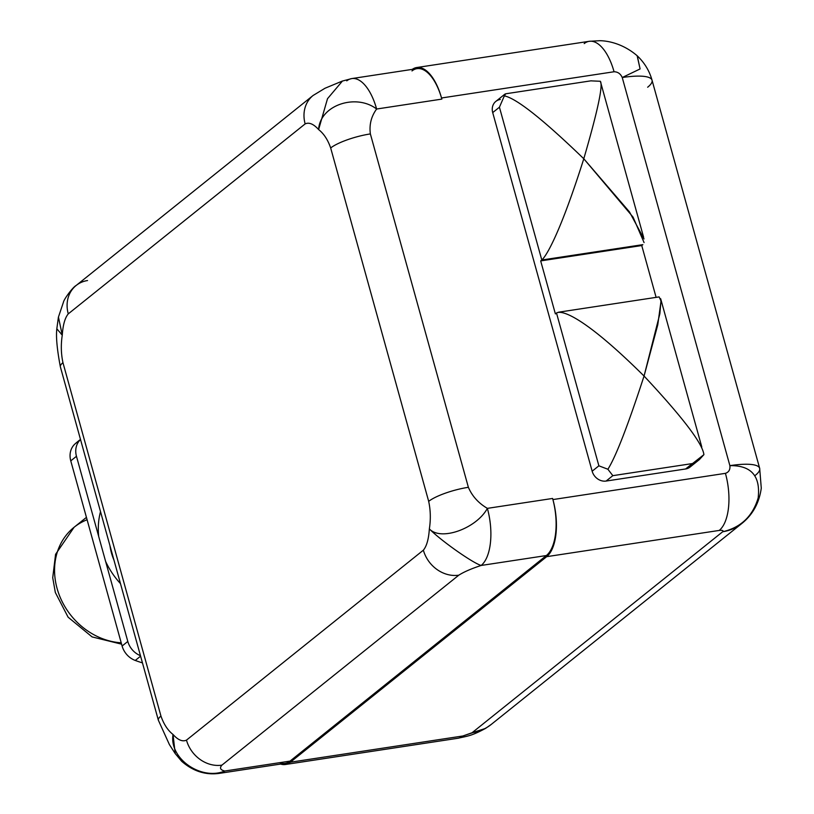 <?xml version="1.0" encoding="UTF-8"?>
<svg xmlns="http://www.w3.org/2000/svg" width="814" height="814" viewBox="0 0 814 814"><rect width="100%" height="100%" fill="white"/><g stroke="black" fill="none" stroke-linecap="round" stroke-linejoin="round"><path stroke-width="1.22" d="M555.535 537.321L555.016 537.393M80.494 439.438A131.492 113.177 -128.7 0 0 75.173 443.783L80.505 439.499L75.173 443.783A19.129 16.463 -128.7 0 0 70.767 460.866L122.11 646.021A19.129 16.463 -128.7 0 0 135.256 660.449L140.598 656.165L135.256 660.449A131.492 113.177 -128.7 0 0 142.46 662.881A131.492 113.177 -128.7 0 1 135.256 660.449A19.129 16.463 -128.7 0 1 122.11 646.021L127.808 641.452L105.586 561.324L127.808 641.452A19.129 16.463 51.3 0 0 140.466 655.697A19.129 16.463 -128.7 0 1 127.808 641.452L122.11 646.021L99.888 565.893L70.767 460.866L76.465 456.298L98.687 536.436A74.115 63.787 -128.7 0 1 100.509 511.619A74.115 63.787 51.3 0 0 98.687 536.436L76.465 456.298A19.129 16.463 -128.7 0 1 80.515 439.529A19.129 16.463 51.3 0 0 76.465 456.298L70.767 460.866A19.129 16.463 -128.7 0 1 75.173 443.783A131.492 113.177 -128.7 0 1 78.348 441.117L80.484 439.407M105.586 561.324A74.115 63.787 51.3 0 0 120.472 583.597A74.115 63.787 -128.7 0 1 105.586 561.324L98.687 536.436L105.586 561.324M485.673 728.337L462.881 735.988L290.354 762.219A45.421 20.696 -98.6 0 1 280.606 764.061A45.421 20.696 -98.6 0 0 285.358 764.509A45.421 20.696 -98.6 0 0 290.354 762.219L546.693 556.664L290.354 762.219L462.881 735.988L472.049 732.753L722.679 531.756A52.595 45.269 51.3 0 0 741.9 523.433L491.259 724.419A52.595 45.269 -128.7 0 1 472.049 732.753A52.595 45.269 51.3 0 0 491.259 724.419L485.52 728.428L472.049 732.753L722.679 531.756C723.687 530.545 722.537 530.097 719.22 530.433L546.693 556.664A45.421 20.696 -98.6 0 0 552.909 499.572A45.421 20.696 81.4 0 1 546.377 555.545L481.155 565.455C471.347 568.681 463.888 571.927 458.811 575.172L221.917 765.14A31.074 26.75 -128.7 0 1 186.477 740.13C182.56 741.951 178.073 740.058 173.026 734.472C167.806 730.382 163.787 724.246 160.948 716.055C163.787 724.246 167.806 730.382 173.026 734.472L175.214 753.591L173.026 734.472C178.073 740.058 182.56 741.951 186.477 740.13L423.372 550.172C426.689 546.184 428.683 539.092 429.354 528.907C430.82 519.464 430.596 510.286 428.683 501.363L330.677 147.975C327.849 139.794 323.83 133.659 318.61 129.568C313.563 123.972 309.076 122.09 305.148 123.901L68.264 313.868C64.947 317.857 62.953 324.939 62.271 335.124L56.827 328.795C55.881 336.691 57.061 349.359 60.358 366.819A31.074 7.061 -15.5 0 1 62.953 362.678L160.948 716.055A31.074 7.061 164.5 0 0 158.354 720.207A31.074 7.061 164.5 0 0 158.374 720.268M109.971 545.736A52.595 45.269 51.3 0 0 113.97 560.134M87.088 519.739A66.941 57.621 51.3 0 0 74.115 527.248A66.941 57.621 51.3 0 0 59.839 596.509A66.941 57.621 51.3 0 0 121.225 642.806A66.941 57.621 -128.7 0 1 59.839 596.509A66.941 57.621 -128.7 0 1 74.115 527.248L55.576 554.314L52.727 577.747L55.332 592.49L68.111 617.185L92.094 636.914L121.601 644.169M160.948 716.055A31.074 7.061 164.5 0 0 158.354 720.207L60.358 366.819A31.074 7.061 -15.5 0 1 62.953 362.678L160.948 716.055M61.111 333.954L62.271 335.124C60.816 344.566 61.04 353.754 62.953 362.678C61.04 353.754 60.816 344.566 62.271 335.124C62.953 324.939 64.947 317.857 68.264 313.868A31.074 26.75 -128.7 0 1 76.17 285.46A31.074 26.75 -128.7 0 1 87.525 280.545M313.329 95.289A31.074 26.75 51.3 0 0 313.064 95.503A31.074 26.75 51.3 0 0 305.148 123.901C309.076 122.09 313.563 123.972 318.61 129.568L327.503 98.708L342.44 81.034L327.503 98.698L318.61 129.568C323.83 133.659 327.849 139.794 330.677 147.975A31.074 7.061 -15.5 0 1 370.37 133.923L468.376 487.311A31.074 7.061 164.5 0 0 428.683 501.363C430.596 510.286 430.82 519.464 429.354 528.907C428.683 539.092 426.689 546.184 423.372 550.172A31.074 26.75 51.3 0 0 458.811 575.172L221.917 765.14C219.373 768.009 220.34 769.963 224.817 771.021L290.049 761.1A45.421 20.696 81.4 0 1 279.609 762.687M313.064 95.503A31.074 26.75 51.3 0 0 305.148 123.901L68.264 313.868A31.074 26.75 -128.7 0 1 76.18 285.46L313.064 95.503L325.01 88.248L342.267 81.095L351.76 78.582A45.421 20.696 -98.6 0 0 346.764 80.861M58.435 317.073L62.271 335.124L56.827 328.805L58.405 317.175L63.451 302.157C63.95 299.237 72.822 287.088 76.18 285.46M411.986 70.94A45.421 20.696 81.4 0 1 441.534 97.985A45.421 20.696 -98.6 0 0 412.26 69.383A45.421 20.696 -98.6 0 1 416.666 67.542L589.204 41.311A45.421 20.696 81.4 0 1 614.061 71.754L441.534 97.985L441.849 99.105L376.628 109.025C356.054 93.183 319.963 105.108 318.61 129.568C319.963 105.108 356.054 93.183 376.628 109.025C371.225 116.412 369.139 124.715 370.37 133.923C369.139 124.715 371.225 116.412 376.628 109.025A45.421 20.696 -98.6 0 0 351.76 78.582A45.421 20.696 81.4 0 1 376.628 109.025L441.849 99.105L441.534 97.985A45.421 20.696 -98.6 0 0 416.666 67.542M462.881 735.988A45.421 20.696 81.4 0 1 457.885 738.267A45.421 20.696 81.4 0 0 462.881 735.988M158.354 720.207L169.404 744.586L175.183 753.54L181.675 761.283C193.172 771.357 205.891 775.366 219.831 773.3L285.053 763.379A45.421 20.696 81.4 0 0 290.049 761.1L224.817 771.021C201.465 780.809 169.047 758.913 173.026 734.472C169.047 758.913 201.465 780.809 224.817 771.021A45.421 20.696 81.4 0 1 219.831 773.3A45.421 20.696 -98.6 0 0 219.831 773.3A45.421 20.696 -98.6 0 0 224.817 771.021C220.34 769.963 219.373 768.009 221.917 765.14A31.074 26.75 -128.7 0 1 186.477 740.13L423.372 550.172A31.074 26.75 51.3 0 0 458.811 575.172C463.888 571.927 471.347 568.681 481.155 565.455A45.421 20.696 -98.6 0 0 487.372 508.363L552.594 498.453L552.909 499.572A45.421 20.696 81.4 0 1 546.377 555.545L290.049 761.1L546.377 555.545L481.155 565.455C472.914 563.135 441.066 540.781 429.354 528.907C440.985 541.503 476.709 528.255 487.372 508.363A45.421 20.696 81.4 0 1 481.155 565.455C472.914 563.135 441.066 540.781 429.354 528.907C440.985 541.503 476.709 528.255 487.372 508.363C478.479 503.154 472.151 496.133 468.376 487.311A31.074 7.061 164.5 0 0 428.683 501.363L330.677 147.975A31.074 7.061 -15.5 0 1 370.37 133.923L468.376 487.311C472.151 496.133 478.479 503.154 487.372 508.363L552.594 498.453L552.909 499.572L725.437 473.341C728.835 472.181 730.321 469.617 729.883 465.649L622.242 77.523C620.543 73.759 617.816 71.825 614.061 71.754L441.534 97.985A45.421 20.696 81.4 0 0 416.982 68.661L351.76 78.582M692.836 463.39A12.241 10.531 -128.7 0 1 685.622 468.966L606.104 481.054A12.241 10.531 -128.7 0 1 592.154 471.214L492.704 112.597A12.241 10.531 -128.7 0 1 500.284 99.481M584.208 43.59A45.421 20.696 81.4 0 1 589.204 41.311A45.421 20.696 81.4 0 1 614.061 71.754C617.816 71.825 620.543 73.759 622.242 77.523L640.089 68.946L637.138 55.728M647.649 87.23A52.595 11.945 164.5 0 0 652.045 80.22A52.595 11.945 164.5 0 0 622.242 77.523L640.089 68.946L637.27 55.84C622.12 42.796 606.44 40.761 599.826 40.7L589.204 41.311M755.28 475.366A52.595 11.945 164.5 0 0 759.676 468.345A52.595 11.945 164.5 0 0 729.883 465.649L622.242 77.523A52.595 11.945 -15.5 0 1 652.045 80.22C649.43 70.859 644.505 62.729 637.27 55.84M759.676 468.345L761.273 488.135C759.248 502.869 752.797 514.631 741.9 523.433A52.595 45.269 -128.7 0 1 722.679 531.756C740.862 527.523 752.685 516.259 758.16 497.964C760.652 476.058 751.23 465.293 729.883 465.649A52.595 11.945 -15.5 0 1 759.676 468.345L652.045 80.22M719.22 530.433C722.537 530.097 723.687 530.545 722.679 531.756C740.862 527.523 752.685 516.259 758.16 497.964C760.652 476.058 751.23 465.293 729.883 465.649C730.321 469.617 728.835 472.181 725.437 473.341A45.421 20.696 81.4 0 1 719.22 530.433L546.693 556.664A45.421 20.696 -98.6 0 0 552.909 499.572L725.437 473.341A45.421 20.696 81.4 0 1 719.22 530.433M644.016 238.929L629.476 211.925L583.791 158.761C542.948 119.332 516.473 98.372 504.344 95.879L505.728 93.783L504.344 95.879C516.473 98.372 542.948 119.332 583.791 158.761C597.7 110.999 603.215 85.165 600.356 81.278L590.791 80.851L600.356 81.278C603.215 85.165 597.7 110.999 583.791 158.761L633.048 217.094L644.078 242.592M642.867 244.648L641.747 245.543L656.115 297.375L641.747 245.543L642.867 244.648L541.809 260.012L642.867 244.648M699.257 459.686L690.099 467.033A12.241 10.531 -128.7 0 1 685.622 468.966L692.358 463.573L612.83 475.661L606.104 481.054A12.241 10.531 -128.7 0 1 592.154 471.214L598.88 465.812L556.501 313.014L555.382 313.909L540.679 260.907L541.809 260.012C547.252 255.077 561.365 229.609 583.791 158.761C561.365 229.609 547.252 255.077 541.809 260.012L540.679 260.907L641.747 245.543L540.679 260.907L555.382 313.909L556.501 313.014C562.352 309.442 586.029 318.437 644.057 376.048L657.773 324.806L660.988 301.434M659.147 296.917L660.958 300.875L659.859 313.746L644.057 376.048C682.631 417.297 702.584 443.498 703.907 454.65C702.584 443.498 682.631 417.297 644.057 376.048C627.879 425.641 615.832 456.705 607.895 469.251L612.83 475.661L692.358 463.573L699.44 459.534L703.907 454.65L685.622 468.966L606.104 481.054L612.83 475.661L607.895 469.251C615.832 456.705 627.879 425.641 644.057 376.048C586.029 318.437 562.352 309.442 556.501 313.014L598.88 465.812L607.895 469.251L598.88 465.812L592.154 471.214L492.704 112.597A12.241 10.531 -128.7 0 1 495.818 101.414L504.975 94.078M541.809 260.012L499.43 107.204L492.704 112.597L499.43 107.204L541.809 260.012M504.344 95.879L499.43 107.204L504.344 95.879M86.437 517.368L74.115 527.248M285.358 764.509L457.885 738.267C468.274 735.917 471.469 735.968 485.561 728.398M505.616 93.803L591.249 80.79M600.376 81.319L643.62 237.281M558.455 312.22L658.923 296.937M660.653 298.697L701.79 447.008"/></g></svg>

